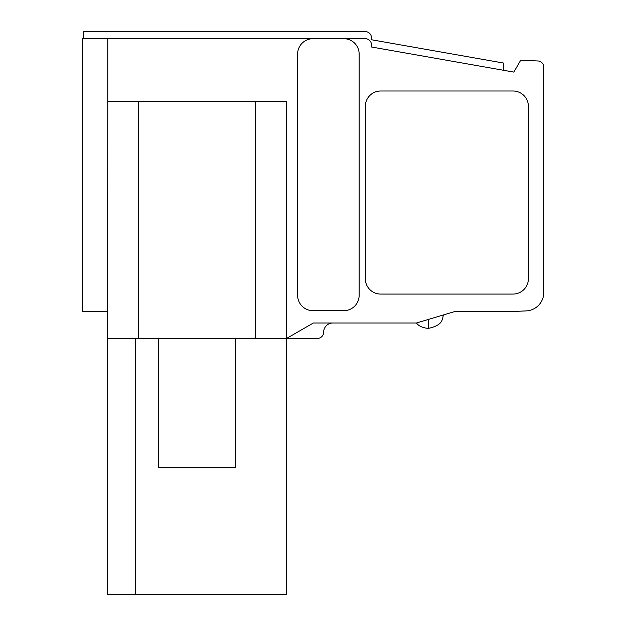 <?xml version="1.0" encoding="UTF-8"?>
<svg xmlns="http://www.w3.org/2000/svg" width="626" height="626" viewBox="0 0 626 626"><rect width="100%" height="100%" fill="white"/><g stroke="black" fill="none" stroke-linecap="round" stroke-linejoin="round"><path stroke-width="0.94" d="M158.534 338.384L158.534 467.622L235.462 467.622L235.462 338.384M107.766 311.615L82.225 311.615L82.225 38.687L312.906 38.687A15.384 15.384 0 0 0 297.616 54.071L297.616 295.308A15.384 15.384 0 0 0 313 310.692L343.768 310.692A15.384 15.384 0 0 0 359.152 295.308L359.152 54.071A15.384 15.384 0 0 0 343.768 38.687L312.906 38.687M83.767 38.687L83.767 31.605L365.31 31.605A6.15 6.15 0 0 1 371.461 37.763L371.461 39.751L503.773 63.085L503.773 70.323L513.844 72.1L371.461 46.989L371.461 44.837A6.15 6.15 0 0 0 365.31 38.687L343.768 38.687M255.463 101.459L255.463 338.384L286.231 338.384L286.231 101.459L107.766 101.459L107.304 594.7L286.692 594.7L286.692 338.384L313.336 323L416.478 323L454.539 311.615L509.932 311.615L526.122 310.911A18.459 18.459 0 0 0 543.775 292.467L543.775 67.123A6.15 6.15 0 0 0 537.89 60.972L520.699 60.221L513.844 72.1M91.881 31.605L90.629 31.3M93.767 31.605L91.881 31.3M95.966 31.605L93.767 31.3M98.791 31.605L95.966 31.3M101.615 31.605L98.791 31.3M105.074 31.605L101.615 31.3M106.326 31.605L105.074 31.3M121.084 31.605L106.326 31.3M122.023 31.605L121.084 31.3M125.482 31.605L122.023 31.3M128.62 31.605L125.482 31.3M131.131 31.605L128.62 31.3M133.33 31.605L131.131 31.3M135.216 31.605L133.33 31.3M136.468 31.605L135.216 31.3M137.094 31.605L136.468 31.3M365.31 278.695A15.384 15.384 0 0 0 380.6 294.079L513.007 294.079A15.384 15.384 0 0 0 528.391 278.695L528.391 106.381A15.384 15.384 0 0 0 513.007 90.997L380.694 90.997A15.384 15.384 0 0 0 365.31 106.381L365.31 278.695M255.463 338.384L107.766 338.384M135.459 338.384L135.459 594.7M107.766 38.687L107.766 101.459M323.634 332.234A9.233 9.233 0 0 1 332.813 323A9.233 9.233 0 0 0 323.634 332.234A6.15 6.15 0 0 1 317.484 338.384L286.692 338.384L317.484 338.384M286.231 338.384L286.692 338.384M428.27 319.471L428.27 328.431C422.433 327.766 418.512 325.95 416.525 322.985C418.512 325.95 422.433 327.766 428.27 328.431C444.03 324.878 441.878 318.963 443.544 314.901M138.534 338.384L138.534 101.459"/></g></svg>
